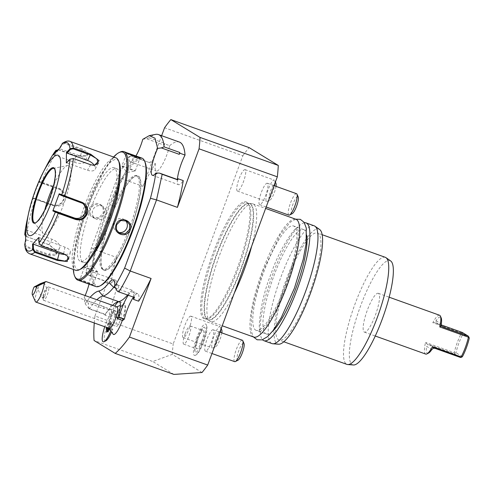 <?xml version="1.0" encoding="UTF-8"?>
<svg xmlns="http://www.w3.org/2000/svg" width="494" height="494" viewBox="0 0 494 494"><rect width="100%" height="100%" fill="white"/><g stroke="black" fill="none" stroke-linecap="round" stroke-linejoin="round"><path stroke-width="0.37" stroke-dasharray="2.47 1.85" d="M27.009 220.583A57.607 12.943 109.7 0 1 33.098 198.477L52.457 205.374C57.644 206.659 61.441 204.757 63.85 199.669C65.325 194.278 63.646 190.443 58.829 188.158L39.421 181.384L35.796 190.048L32.826 198.668L33.833 198.119L35.519 198.637L52.796 204.825C57.681 206.017 61.225 204.257 63.442 199.551L63.609 193.914L60.194 189.548L41.428 182.657L39.489 182.317L60.132 189.708A8.528 8.305 121.4 0 1 61.62 190.418L60.194 189.548M116.01 157.876A59.712 13.418 -70.3 0 0 84.196 206.955A59.712 13.418 -70.3 0 0 75.755 270.311M24.7 245.32L26.392 247.235L48.887 255.287L55.847 255.694L56.069 250.588L48.962 244.777L25.447 236.113M24.712 244.697L25.28 244.431L26.614 246.432L49.116 254.49L56.427 254.095L55.834 250.174L49.178 244.734L26.682 236.675L25.441 235.558M33.592 198.236L54.217 205.695A8.528 8.305 121.4 0 0 61.62 190.418M58.255 149.466L75.977 155.771L86.141 155.777L87.833 152.473L82.27 149.065L64.992 142.877L62.639 143.155M46.782 165.36A57.607 12.943 109.7 0 0 39.421 181.384L39.748 182.138M58.008 149.701L76.088 156.024L85.604 156.018L87.45 154.264L81.936 149.793L64.652 143.606L62.293 144.372L59.823 148.725L80.466 156.116A8.528 3.816 -166.9 0 1 85.851 161.161L87.45 154.264M62.022 143.847L62.293 144.372M94.15 165.397L90.408 164.768L73.131 158.58L70.432 159.142L66.881 162.835L87.524 170.226A8.528 4.489 -152.1 0 0 95.095 169.337L98.244 163.391M69.987 159.192L70.432 159.142M39.001 242.949L41.008 245.425L63.504 253.484L67.771 256.238M38.779 237.491L64.973 247.161A8.528 3.816 13.1 0 1 70.358 252.199A8.528 3.816 13.1 0 1 65.288 254.459M25.602 239.923L26.145 239.775L25.28 244.431M26.145 239.775L52 249.038A8.528 4.489 27.9 0 0 59.576 248.149A8.528 4.489 27.9 0 0 52.068 239.275L26.207 230.019L25.342 234.675M25.669 229.488L26.207 230.019M33.573 198.304L32.826 198.668M39.156 181.57L39.489 182.317M53.235 154.974L53.976 154.955L55.452 152.343M53.976 154.955L74.619 162.341A8.528 3.816 -166.9 0 0 85.851 161.161M59.49 148.317L59.823 148.725M93.928 165.404L94.385 165.397A8.528 4.489 -152.1 0 1 95.095 169.337M66.338 162.983L66.881 162.835M59.515 194.55L80.158 201.941A8.528 8.305 -58.6 0 1 82.337 203.127M34.531 222.782A28.862 6.484 -70.3 0 0 34.561 222.794A28.862 6.484 -70.3 0 0 49.937 199.07A28.862 6.484 -70.3 0 0 54.297 168.578A28.862 6.484 -70.3 0 0 54.019 168.448A28.862 6.484 -70.3 0 0 53.988 168.435M44.868 209.703A36.537 8.213 -70.3 0 0 43.256 233.711A36.537 8.213 -70.3 0 0 43.83 234.224A36.537 8.213 -70.3 0 0 63.64 204.355A36.537 8.213 -70.3 0 0 69.154 165.756A36.537 8.213 -70.3 0 0 67.672 165.527A36.537 8.213 -70.3 0 0 53.673 185.108M39.112 237.898L39.335 243.215M118.739 161.377A58.292 13.097 -70.3 0 0 85.783 207.591A58.292 13.097 -70.3 0 0 80.911 268.977M87.45 208.61A49.752 11.183 -70.3 0 0 80.411 261.4A49.752 11.183 -70.3 0 0 106.92 220.503A49.752 11.183 -70.3 0 0 113.96 167.719A49.752 11.183 -70.3 0 0 87.45 208.61M119.851 178.439A49.752 11.183 -70.3 0 0 116.825 168.744A49.752 11.183 -70.3 0 0 90.322 209.641A49.752 11.183 -70.3 0 0 83.282 262.425A49.752 11.183 -70.3 0 0 91.773 256.855M113.577 156.999A67.388 15.141 -70.3 0 0 85.795 210.481A67.388 15.141 -70.3 0 0 73.316 269.434M119.894 152.158A68.24 15.333 -70.3 0 0 86.401 210.697A68.24 15.333 -70.3 0 0 75.125 277.19M93.255 285.637L93.23 285.544C91.841 284.05 76.953 278.715 79.139 280.506L80.411 281.037M141.84 158.061A68.24 15.333 -70.3 0 0 104.938 215.643A68.24 15.333 -70.3 0 0 95.181 286.248A68.24 15.333 -70.3 0 0 95.83 286.557M79.861 280.16L92.903 284.828C91.68 283.433 77.824 278.474 79.861 280.16L79.028 280.302L79.861 280.16M93.397 285.668L93.057 284.933L93.23 285.544M103.53 213.457C107.482 204.275 92.594 198.971 89.445 208.412C85.672 217.706 100.566 223.01 103.53 213.457L103.116 213.334L103.24 208.616L100.381 204.985L94.428 204.399L90.075 208.666L90.019 213.427L92.971 217.119L98.868 217.669L103.116 213.334M144.773 161.532A67.388 15.141 -70.3 0 0 142.976 159.451A67.388 15.141 -70.3 0 0 106.432 214.538A67.388 15.141 -70.3 0 0 96.262 285.73A67.388 15.141 -70.3 0 0 100.801 285.501M136.863 175.969A49.758 11.183 -70.3 0 0 133.51 176.136A49.758 11.183 -70.3 0 0 109.094 218.823A49.758 11.183 -70.3 0 0 100.869 267.303A49.758 11.183 -70.3 0 0 102.375 269.211A49.758 11.183 -70.3 0 0 129.354 228.537A49.758 11.183 -70.3 0 0 136.863 175.969M136.857 175.975A49.752 11.183 -70.3 0 0 136.387 175.747A49.752 11.183 -70.3 0 0 133.504 176.142A49.752 11.183 -70.3 0 0 109.878 216.644A49.752 11.183 -70.3 0 0 100.862 267.297A49.752 11.183 -70.3 0 0 102.369 269.205A49.752 11.183 -70.3 0 0 102.838 269.428A49.752 11.183 -70.3 0 0 129.348 228.537A49.752 11.183 -70.3 0 0 136.857 175.975M111.138 217.094A49.752 11.183 -70.3 0 0 104.098 269.878A49.752 11.183 -70.3 0 0 130.601 228.981A49.752 11.183 -70.3 0 0 137.641 176.197A49.752 11.183 -70.3 0 0 111.138 217.094M135.912 156.024A19.902 4.471 109.7 0 1 130.188 161.742A19.902 4.471 109.7 0 1 129.033 156.573A92.681 20.828 -70.3 0 0 128.483 157.456A92.681 20.828 -70.3 0 0 117.232 178.007L91.409 247.827A92.681 20.828 -70.3 0 0 86.104 272.009A92.681 20.828 -70.3 0 0 85.925 273.12A19.902 4.471 109.7 0 1 89.408 270.786A19.902 4.471 109.7 0 1 89.093 283.988M85.147 295.554A19.902 4.471 109.7 0 1 84.19 297.715A92.681 20.828 -70.3 0 0 85.116 303.736A75.174 16.895 109.7 0 1 90.112 297.332M105.747 281.166L106.105 281.518A19.902 4.471 -70.3 0 0 105.555 282.327A95.966 21.563 -70.3 0 1 105.747 281.166L90.099 275.559L95.743 249.939L122.043 178.84A95.966 21.563 109.7 0 1 133.942 157.043L149.589 162.643A95.966 21.563 109.7 0 1 150.17 161.717L155.388 163.588A95.966 21.563 -70.3 0 0 142.914 186.312L122.043 178.84L117.232 178.007M129.033 156.573L132.108 156.357L133.942 157.043M150.17 161.717A19.902 4.471 -70.3 0 0 150.028 162.773L132.108 156.357M142.785 139.314L146.205 138.666L164.119 145.082A19.902 4.471 -70.3 0 0 164.446 143.803A95.966 21.563 109.7 0 1 164.922 143.408L149.268 137.801A95.966 21.563 109.7 0 1 155.499 134.411M155.388 163.588A19.902 4.471 -70.3 0 0 156.271 171.078A19.902 4.471 -70.3 0 0 169.664 145.674L164.446 143.803M169.664 145.674A95.966 21.563 109.7 0 1 179.359 142.05M142.914 186.312L161.637 135.702M177.371 179.501A19.902 4.471 -70.3 0 0 178.525 184.67A19.902 4.471 -70.3 0 0 183.243 180.6M94.268 322.977A133.639 30.029 109.7 0 1 94.947 315.975L173.203 343.997L242.832 155.771L164.576 127.748M242.832 155.771A133.639 30.029 109.7 0 1 249.106 147.607M91.409 247.827L95.743 249.939L116.615 257.411A95.966 21.563 -70.3 0 0 110.773 284.192A19.902 4.471 -70.3 0 1 115.491 280.123A19.902 4.471 -70.3 0 1 115.763 290.904A19.902 4.471 -70.3 0 1 108.976 309.726A95.966 21.563 -70.3 0 0 110.255 317.055L105.037 315.191A17.062 3.835 -70.3 0 1 110.452 309.386L115.67 311.257A17.062 3.835 -70.3 0 0 110.255 317.055M94.947 315.975L116.615 257.411M202.015 372.513L172.295 354.359L152.77 361.522L94.076 340.508M172.295 354.359A133.639 30.029 109.7 0 1 173.203 343.997M138.629 301.204A19.902 4.471 -70.3 0 0 137.746 293.714A19.902 4.471 -70.3 0 0 133.448 297.153M122.58 320.526A17.062 3.835 -70.3 0 0 124.562 303.625A17.062 3.835 -70.3 0 0 116.708 314.53A17.062 3.835 -70.3 0 0 115.67 311.257M122.302 320.421A15.728 3.532 -70.3 0 0 122.79 318.976A15.728 3.532 -70.3 0 0 123.766 304.835A15.728 3.532 -70.3 0 0 115.528 318.364A14.425 3.242 109.7 0 0 115.355 314.351L114.546 312.517A15.925 3.575 -70.3 0 0 113.91 311.838A15.925 3.575 -70.3 0 0 105.185 325.589A15.925 3.575 -70.3 0 0 103.166 341.811M113.212 334.308A15.728 3.532 -70.3 0 1 112.743 329.029A14.425 3.242 109.7 0 1 111.416 332.339M105.889 340.786A14.425 3.242 109.7 0 1 106.865 326.225A14.425 3.242 109.7 0 1 115.355 314.351M116.708 314.53L111.49 312.659A17.062 3.835 109.7 0 1 114.738 306.144M111.49 312.659A17.062 3.835 -70.3 0 0 110.452 309.386M108.976 309.726L103.759 307.861A95.966 21.563 -70.3 0 0 103.82 308.583L104.327 306.731A19.902 4.471 -70.3 0 1 103.759 307.861M105.037 315.191A95.966 21.563 -70.3 0 1 104.814 314.45L89.167 308.849A95.966 21.563 109.7 0 1 88.167 302.983L103.82 308.583M84.19 297.715L86.407 300.315L104.327 306.731M85.925 273.12L88.185 275.109L106.105 281.518M105.555 282.327L110.773 284.192M86.407 300.315L88.167 302.983M89.167 308.849L85.116 303.736M88.827 308.577L89.544 308.694A71.896 16.154 -70.3 0 1 96.886 299.759M114.676 286.199A21.328 4.792 109.7 0 1 117.356 284.908A21.328 4.792 109.7 0 1 117.893 285.297A21.328 4.792 109.7 0 1 118.455 291.787M112.539 305.36A71.896 16.154 -70.3 0 0 105.191 314.295L89.544 308.694M127.569 295.048A75.36 16.938 -70.3 0 0 129.342 292.93A21.328 4.792 -70.3 0 1 133.003 290.509A21.328 4.792 -70.3 0 1 134.109 297.394M128.23 295.288A19.902 4.471 109.7 0 1 132.528 291.849A19.902 4.471 109.7 0 1 133.658 297.234M104.814 314.45L105.191 314.295M90.099 275.559L88.185 275.109M173.882 374.415L152.77 361.522M196.766 337.723A16.635 3.736 -70.3 0 0 195.111 355.359A16.635 3.736 -70.3 0 0 203.275 341.7A16.635 3.736 -70.3 0 0 206.152 324.509A16.635 3.736 -70.3 0 0 196.766 337.723M246.796 202.2A62.139 13.962 -70.3 0 0 213.105 252.99A62.139 13.962 -70.3 0 0 203.726 318.636A62.139 13.962 -70.3 0 0 207.48 318.63A62.139 13.962 -70.3 0 0 238.411 265.124A62.139 13.962 -70.3 0 0 248.47 204.146A62.139 13.962 -70.3 0 0 246.796 202.2M245.178 169.701A11.374 2.556 -70.3 0 0 245.073 169.652A11.374 2.556 -70.3 0 0 238.923 179.248A11.374 2.556 -70.3 0 0 237.299 191.017A11.374 2.556 -70.3 0 0 237.404 191.067A11.374 2.556 -70.3 0 0 243.554 181.471A11.374 2.556 -70.3 0 0 245.178 169.701M190.98 316.228A11.374 2.556 -70.3 0 0 190.869 316.172A11.374 2.556 -70.3 0 0 184.719 325.774A11.374 2.556 -70.3 0 0 183.095 337.538A11.374 2.556 -70.3 0 0 183.206 337.593A11.374 2.556 -70.3 0 0 189.356 327.991A11.374 2.556 -70.3 0 0 190.98 316.228M267.433 183.293A11.374 2.556 -70.3 0 0 267.322 183.243A11.374 2.556 -70.3 0 0 261.172 192.839A11.374 2.556 -70.3 0 0 259.548 204.609A11.374 2.556 -70.3 0 0 259.659 204.658A11.374 2.556 -70.3 0 0 265.809 195.062A11.374 2.556 -70.3 0 0 267.433 183.293M213.229 329.819A11.374 2.556 -70.3 0 0 213.124 329.764A11.374 2.556 -70.3 0 0 206.974 339.366A11.374 2.556 -70.3 0 0 205.35 351.129A11.374 2.556 -70.3 0 0 205.455 351.185A11.374 2.556 -70.3 0 0 211.605 341.582A11.374 2.556 -70.3 0 0 213.229 329.819M202.608 341.292A13.221 2.97 -70.3 0 0 203.929 327.281A13.221 2.97 -70.3 0 0 197.433 338.131A13.221 2.97 -70.3 0 0 195.149 351.802A13.221 2.97 -70.3 0 0 202.608 341.292M201.916 340.866A9.67 2.174 109.7 0 1 196.766 348.813A9.67 2.174 109.7 0 1 198.131 338.557A9.67 2.174 109.7 0 1 203.281 330.61A9.67 2.174 109.7 0 1 201.916 340.866M185.089 333.888A9.67 2.174 109.7 0 1 190.239 325.941A9.67 2.174 109.7 0 1 188.875 336.198A9.67 2.174 109.7 0 1 183.719 344.145A9.67 2.174 109.7 0 1 185.089 333.888M234.354 293.004A62.553 14.06 109.7 0 1 210.697 321.643A62.553 14.06 109.7 0 1 210.104 321.359A62.553 14.06 109.7 0 1 209.919 321.242A62.553 14.06 109.7 0 1 219.546 255.275A62.553 14.06 109.7 0 1 252.014 203.676A62.553 14.06 109.7 0 1 252.872 203.855A62.553 14.06 109.7 0 1 253.465 204.139A62.553 14.06 109.7 0 1 251.662 246.21M253.737 337.056A62.553 14.06 109.7 0 1 262.586 270.687A62.553 14.06 109.7 0 1 295.912 219.268M256.133 330.363A55.445 12.461 -70.3 0 1 255.608 330.109A55.445 12.461 109.7 0 1 263.53 272.75A55.445 12.461 109.7 0 1 293.516 225.962A55.445 12.461 109.7 0 1 294.041 226.215A55.445 12.461 -70.3 0 1 286.119 283.575A55.445 12.461 -70.3 0 1 256.133 330.363L266.309 334.006A55.445 12.461 -70.3 0 0 272.243 331.616M266.309 334.006A55.445 12.461 -70.3 0 1 265.784 333.753A55.445 12.461 109.7 0 1 273.707 276.393A55.445 12.461 109.7 0 1 303.693 229.605A55.445 12.461 109.7 0 1 304.218 229.858A55.445 12.461 -70.3 0 1 306.762 235.218M304.397 222.763A62.553 14.06 -70.3 0 0 272.762 274.331A62.553 14.06 -70.3 0 0 262.512 339.742M314.172 225.807A62.553 14.06 -70.3 0 0 280.845 277.227A62.553 14.06 -70.3 0 0 271.996 343.596M319.637 229.506A61.034 13.715 -70.3 0 0 286.359 279.277A61.034 13.715 -70.3 0 0 278.567 344.207M287.175 279.771A56.866 12.782 -70.3 0 0 279.135 340.107A56.866 12.782 -70.3 0 0 309.429 293.362A56.866 12.782 109.7 0 0 317.475 233.026A56.866 12.782 109.7 0 0 287.175 279.771M385.295 257.312A56.866 12.782 -70.3 0 0 355.001 304.057A56.866 12.782 -70.3 0 0 346.955 364.393M390.686 260.974A55.347 12.436 -70.3 0 0 360.515 306.107A55.347 12.436 -70.3 0 0 353.445 364.986M378.484 293.405A20.612 4.631 -70.3 0 0 378.293 293.312A20.612 4.631 -70.3 0 0 367.141 310.707A20.612 4.631 -70.3 0 0 364.195 332.036A20.612 4.631 -70.3 0 0 364.393 332.129A20.612 4.631 -70.3 0 0 375.539 314.734A20.612 4.631 -70.3 0 0 378.484 293.405M425.692 354.075A20.612 4.631 109.7 0 1 425.495 353.982A20.612 4.631 109.7 0 1 425.525 342.41L427.866 344.874L426.575 346.313L431.855 349.536M439.592 315.258A20.612 4.631 109.7 0 0 432.818 322.693L461.513 332.968C458.333 339.082 455.9 345.652 454.221 352.679L425.525 342.41M428.588 353.056A19.192 4.31 109.7 0 1 426.575 346.313M460.402 357.44L454.381 353.76L429.082 344.701L427.866 344.874M454.221 352.679L454.783 353.247L454.381 353.76M454.783 353.247L455.981 352.772C457.555 346.115 459.858 339.897 462.878 334.123L469.3 338.044M462.403 356.693L455.981 352.772M462.267 332.45L462.878 334.123M462.285 332.962L461.513 332.968M432.818 322.693L436.097 322.607L436.035 320.736A19.192 4.31 109.7 0 1 441.179 317.889M436.097 322.607L442.142 326.553M441.29 324.941L436.968 323.391M245.073 169.652L274.287 180.112A11.374 2.556 109.7 0 0 268.137 189.708A11.374 2.556 109.7 0 0 266.513 201.478A11.374 2.556 -70.3 0 0 266.618 201.527A11.374 2.556 -70.3 0 0 267.279 201.441A11.374 2.556 -70.3 0 0 274.534 185.824M274.923 183.317A11.374 2.556 -70.3 0 0 274.738 180.6A11.374 2.556 -70.3 0 0 274.398 180.162A11.374 2.556 109.7 0 0 274.287 180.112M267.279 201.441L270.002 200.064A9.102 2.044 -70.3 0 1 269.384 200.095A9.102 2.044 109.7 0 1 270.761 190.48A9.102 2.044 109.7 0 1 275.695 183.039A9.102 2.044 -70.3 0 1 275.967 183.391M270.002 200.064A9.102 2.044 -70.3 0 0 276.023 186.355M190.869 316.172L220.089 326.633A11.374 2.556 109.7 0 0 213.939 336.235A11.374 2.556 109.7 0 0 212.309 347.998A11.374 2.556 -70.3 0 0 212.42 348.054A11.374 2.556 -70.3 0 0 213.075 347.961A11.374 2.556 -70.3 0 0 220.336 332.351M220.725 329.844A11.374 2.556 -70.3 0 0 220.54 327.121A11.374 2.556 -70.3 0 0 220.194 326.688A11.374 2.556 109.7 0 0 220.089 326.633M213.075 347.961L215.798 346.584A9.102 2.044 -70.3 0 1 215.186 346.615A9.102 2.044 109.7 0 1 216.557 337.001A9.102 2.044 109.7 0 1 221.491 329.566A9.102 2.044 -70.3 0 1 221.769 329.912M215.798 346.584A9.102 2.044 -70.3 0 0 221.818 332.882M288.762 215.069A11.374 2.556 109.7 0 1 290.392 203.3A11.374 2.556 109.7 0 1 296.542 193.704M292.25 213.655A9.102 2.044 -70.3 0 1 291.639 213.686A9.102 2.044 109.7 0 1 293.01 204.071A9.102 2.044 109.7 0 1 297.944 196.631A9.102 2.044 -70.3 0 1 298.222 196.983M234.564 361.589A11.374 2.556 109.7 0 1 236.188 349.826A11.374 2.556 109.7 0 1 242.338 340.23M238.052 360.175A9.102 2.044 -70.3 0 1 237.441 360.206A9.102 2.044 109.7 0 1 238.812 350.598A9.102 2.044 109.7 0 1 243.746 343.157A9.102 2.044 -70.3 0 1 244.017 343.503M117.041 306.972A11.374 2.556 -70.3 0 0 116.294 307.114A11.374 2.556 -70.3 0 0 110.335 318.192A17.062 2.124 -162 0 0 113.62 319.859A14.999 3.372 -70.3 0 0 111.52 329.023L112.743 329.029M115.528 318.364L114.738 316.697A14.999 3.372 -70.3 0 0 113.62 319.859M109.372 328.387A11.374 2.556 109.7 0 1 108.884 327.806A11.374 2.556 109.7 0 1 110.335 318.192M114.769 316.691A15.925 3.575 -70.3 0 0 114.546 312.517M110.656 331.289A15.925 3.575 -70.3 0 0 111.539 329.047M114.738 316.697A15.925 3.575 -70.3 0 0 113.886 311.825A15.925 3.575 -70.3 0 0 104.759 326.738M110.637 331.258A15.925 3.575 -70.3 0 0 111.52 329.023M109.125 328.417L110.489 324.756L110.823 325.225L110.86 322.31L109.143 324.107L107.766 327.812M110.489 324.756L110.823 325.225L110.533 321.409L110.44 324.873M108.563 323.477L110.533 321.409L110.86 322.31L111.675 322.601L109.952 324.404L108.563 323.477L107.044 327.553M108.186 330.369L108.161 332.036L109.878 330.233L108.476 330.159L109.069 329.943L110.823 325.225L111.638 325.515L111.675 322.601M106.506 332.221L109.069 329.943M109.878 330.233L111.638 325.515M109.952 324.404L108.575 328.102M108.161 332.036L107.346 331.746L107.352 331.233M35.377 301.568A11.374 2.556 109.7 0 1 36.784 291.855A11.374 2.556 109.7 0 1 40.378 283.636M44.824 296.604L41.916 297.678L42.966 296.931L43.287 298.16L44.824 296.604L45.609 292.899C46.844 289.645 47.22 288.101 46.72 288.274L47.628 287.28A7.107 1.599 -70.3 0 0 44.238 293.949A7.107 1.599 -70.3 0 0 43.237 299.549A7.107 1.599 -70.3 0 0 43.639 300.321A7.107 1.599 -70.3 0 0 47.832 293.306A7.107 1.599 -70.3 0 0 48.431 286.934A7.107 1.599 -70.3 0 0 47.628 287.28M44.09 282.475L46.72 288.274C45.973 288.379 44.886 290.052 43.447 293.282L42.966 296.931M120.61 319.365A7.107 1.599 -70.3 0 0 121.209 312.992A7.107 1.599 -70.3 0 0 117.01 320.007A7.107 1.599 -70.3 0 0 116.417 326.38A7.107 1.599 -70.3 0 0 120.61 319.365M149.589 162.643L150.028 162.773M149.268 137.801L146.205 138.666M164.922 143.408L164.119 145.082M139.234 157.753L139.814 158.018C141.846 159.704 127.995 154.739 126.767 153.35L131.558 155.178M140.092 157.882L139.913 158.204L140.642 157.87M121.895 166.003A7.107 0.321 -159.7 0 0 121.901 166.033A7.107 0.321 -159.7 0 0 122.037 166.138A7.107 0.321 20.3 0 0 128.953 168.96A7.107 0.321 20.3 0 0 135.202 170.955A7.107 0.321 20.3 0 0 135.226 170.936A7.107 0.321 20.3 0 0 135.084 170.807A7.107 0.321 -159.7 0 0 127.915 167.892A7.107 0.321 -159.7 0 0 121.895 166.003L126.618 153.239L126.279 152.51M102.974 206.566A7.107 6.922 -58.6 0 0 92.742 210.296A7.107 6.922 121.4 0 0 95.558 218.7A7.107 6.922 121.4 0 0 105.79 214.964A7.107 6.922 -58.6 0 0 102.974 206.566L100.381 204.985M97.781 272.169A7.107 0.321 -159.7 0 0 97.769 272.145A7.107 0.321 -159.7 0 0 97.633 272.04A7.107 0.321 20.3 0 0 90.723 269.218A7.107 0.321 20.3 0 0 84.474 267.223A7.107 0.321 20.3 0 0 84.443 267.242A7.107 0.321 20.3 0 0 84.591 267.371A7.107 0.321 -159.7 0 0 91.754 270.286A7.107 0.321 -159.7 0 0 97.781 272.169L93.057 284.939M118.091 232.254A7.107 6.922 -58.6 0 1 113.886 223.208A7.107 6.922 121.4 0 1 124.111 219.478L126.699 221.059M125.315 220.417A7.107 6.922 121.4 0 0 124.111 219.478M26.682 236.675L26.46 236.725A59.712 13.418 109.7 0 1 35.179 199.187L35.519 198.637M52.457 205.374L52.796 204.825L54.217 205.695M29.776 253.848A59.712 13.418 109.7 0 1 26.392 247.235L26.614 246.432M48.887 255.287L52 249.038M48.962 244.777L52.068 239.275M58.829 188.158L58.712 188.844L60.132 189.708M63.85 199.669L63.442 199.551M64.652 143.606L64.992 142.877A59.712 13.418 109.7 0 1 70.037 141.414M41.428 182.657L41.545 181.971A59.712 13.418 109.7 0 1 58.693 149.583L58.805 149.836M75.977 155.771L74.619 162.341M82.27 149.065L80.466 156.116M90.63 164.724L87.524 170.226M63.615 253.731L64.973 247.161M80.158 201.941L81.578 202.806M34.561 222.794L34.506 222.769A28.862 6.484 -70.3 0 0 49.875 199.045A28.862 6.484 -70.3 0 0 53.963 168.429L54.019 168.448M111.076 217.045A50.326 11.313 109.7 0 1 138.363 175.901A50.326 11.313 109.7 0 1 130.768 229.074A50.326 11.313 109.7 0 1 103.481 270.212A50.326 11.313 109.7 0 1 111.076 217.045M130.385 156.487L128.483 157.456M115.497 287.971L129.342 292.93M86.104 272.009L86.925 273.985M204.924 318.599A61.701 13.863 -70.3 0 0 205.51 318.883A61.701 13.863 -70.3 0 0 238.874 266.816A61.701 13.863 -70.3 0 0 247.692 202.978A61.701 13.863 109.7 0 0 247.105 202.701A61.701 13.863 109.7 0 0 213.741 254.768A61.701 13.863 109.7 0 0 204.924 318.599M207.48 318.63L205.51 318.883L207.857 319.723A61.701 13.863 -70.3 0 1 207.276 319.445A61.701 13.863 109.7 0 1 216.094 255.608A61.701 13.863 109.7 0 1 249.458 203.54A61.701 13.863 109.7 0 1 250.044 203.824A61.701 13.863 -70.3 0 1 241.226 267.655A61.701 13.863 -70.3 0 1 207.857 319.723L207.474 319.525A61.762 13.881 109.7 0 1 215.995 257.096A61.762 13.881 109.7 0 1 249.038 203.454A61.762 13.881 109.7 0 1 250.47 203.911A61.762 13.881 -70.3 0 1 241.146 269.156A61.762 13.881 -70.3 0 1 207.659 319.643A61.762 13.881 109.7 0 1 207.474 319.525L209.919 321.242M429.082 344.701L435.103 348.375M436.035 320.736L441.315 323.959M117.739 317.568A17.062 2.124 18 0 1 122.79 318.976M126.445 152.627L126.767 153.35M89.445 208.412L90.075 208.666M56.069 250.588L55.834 250.174M86.141 155.777L85.604 156.018M67.968 256.448L67.585 256.034M70.358 252.199L68.759 259.097M59.576 248.149L56.427 254.095M83.072 203.522L81.646 202.651M53.124 168.398L67.672 165.527M33.839 222.257L43.256 233.711M83.282 262.425L80.411 261.4M102.838 269.428L104.098 269.878M136.387 175.747L137.641 176.197M130.188 161.742L156.271 171.078M152.442 175.333L178.525 184.67M119.344 301.754L124.562 303.625M89.408 270.786L115.491 280.123M113.861 280.401L117.893 285.297M117.356 284.908L133.003 290.509M137.746 293.714L132.528 291.849M195.149 351.802L195.173 351.845C194.432 351.395 195.346 346.862 197.927 338.248C201.466 330.325 203.479 326.664 203.979 327.263L203.929 327.281M195.111 355.359C197.557 354.778 200.447 350.265 203.769 341.817C207.424 331.029 207.492 326.923 206.152 324.509M190.239 325.941L203.281 330.61M183.719 344.145L196.766 348.813M252.014 203.676L249.458 203.54L247.105 202.701L248.47 204.146M252.872 203.855L265.636 208.431M210.697 321.643L222.226 325.774M303.693 229.605L293.516 225.962M322.162 234.706L317.475 233.026M283.822 341.786L279.135 340.107M364.393 332.129L375.261 336.019M378.293 293.312L389.155 297.203M442.562 326.861L436.591 323.212M237.404 191.067L266.618 201.527M274.738 180.6L275.386 182.07M183.206 337.593L212.42 348.054M220.54 327.121L221.189 328.59M259.659 204.658L266.167 206.992M267.322 183.243L274.059 185.658M205.455 351.185L211.969 353.513M213.124 329.764L219.861 332.178M123.766 304.835L120.375 305.403M116.738 306.86L116.294 307.114M109.069 328.282L108.884 327.806M109.118 328.399L110.446 324.817M41.934 297.691L43.287 298.16M43.237 299.549L42.972 297.561M36.395 286.168L41.916 297.678M48.431 286.934L121.209 312.992M43.639 300.321L116.417 326.38M135.226 170.936L139.95 158.173M121.901 166.033L127.082 172.474L135.202 170.955M95.558 218.7L92.971 217.119M84.443 267.242L79.725 280.005M97.769 272.145L92.594 265.704L84.474 267.223M116.701 231.612L119.289 233.193M116.825 168.744L113.96 167.719M295.665 219.182L290.12 222.312L280.178 234.736L263.055 270.947L254.379 299.302L251.421 314.944L251.174 330.924L253.49 336.97M286.421 285.217C280.394 301.278 274.189 313.974 267.81 323.286C261.023 332.536 259.788 331.381 259.634 331.702L260.406 331.974C257.67 333.753 259.424 302.155 271.058 273.911C280.067 246.605 297.153 224.572 297.845 227.425L297.067 227.154L297.882 229.574C298.271 231.637 298.339 234.576 298.08 238.398C296.993 251.174 293.109 266.785 286.421 285.217"/><path stroke-width="0.74" d="M25.447 236.113L24.762 234.428L25.669 229.488L25.602 239.923L24.712 244.697A57.607 12.943 109.7 0 0 32.752 249.606L32.524 244.153L38.779 237.491L39.001 242.949L41.119 245.679L63.615 253.731L67.968 256.448L67.233 261.548L57.316 260.437L34.821 252.378L32.752 249.606L33.487 249.445L33.265 244.129L59.126 253.385A8.528 3.816 13.1 0 0 65.288 254.459M39.001 242.949A57.607 12.943 109.7 0 0 55.353 212.068L52.858 210.901L59.181 193.802L81.911 202.262C86.827 204.596 88.593 208.487 87.216 213.939C84.721 218.966 80.831 220.812 75.545 219.472L58.267 213.285L55.353 212.068L56.032 211.679L53.599 210.537L74.242 217.928A8.528 8.305 -58.6 0 0 82.337 203.127M67.771 256.238L68.759 259.097L64.881 261.098L57.656 259.708L35.16 251.65L34.821 252.378A59.712 13.418 109.7 0 1 29.776 253.848L75.755 270.311A59.712 13.418 -70.3 0 0 79.207 269.835A59.712 13.418 -70.3 0 0 107.562 221.226A59.712 13.418 -70.3 0 0 118.381 160.433A59.712 13.418 -70.3 0 0 116.01 157.876L70.037 141.414A59.712 13.418 109.7 0 1 73.421 148.027L90.705 154.214L99.066 160.661L94.385 165.397L90.63 164.724L73.353 158.537L69.987 159.192L66.338 162.983L66.412 152.541L70.055 148.756L73.421 148.027L73.192 148.824L90.476 155.011L96.855 158.815L98.244 163.391L94.15 165.397M35.16 251.65L33.487 249.445M24.712 244.697L25.287 248.229C25.916 250.903 27.417 252.774 29.776 253.848M24.762 234.428L27.009 220.583A57.607 12.943 109.7 0 0 24.786 234.261L25.342 234.675L25.441 234.137M25.441 235.558L25.342 234.675M70.037 141.414C68.283 140.531 65.813 141.111 62.639 143.155L59.49 148.317L53.235 154.974L55.915 150.287C52.944 154.289 49.9 159.315 46.782 165.36A57.607 12.943 109.7 0 1 55.766 150.509L58.693 149.583M55.766 150.509L56.446 150.596L58.008 149.701M62.022 143.847A57.607 12.943 109.7 0 1 70.055 148.756L70.5 149.386L73.192 148.824M69.987 159.192A57.607 12.943 109.7 0 1 61.676 194.976L61.948 195.698L83.072 203.522L86.641 207.98L86.586 213.686C84.283 218.336 80.639 220.04 75.662 218.793L56.032 211.679M32.524 244.153L33.265 244.129M35.364 190.314A42.651 9.584 -70.3 0 0 28.621 213.075A42.651 9.584 -70.3 0 0 31.937 235.156A42.651 9.584 -70.3 0 0 52.055 200.508A42.651 9.584 -70.3 0 0 60.07 157.864A42.651 9.584 -70.3 0 0 43.262 172.184A42.651 9.584 -70.3 0 0 35.364 190.314M55.452 152.343L56.446 150.596M66.412 152.541L66.943 153.078L70.5 149.386M66.943 153.078L87.586 160.47A8.528 4.489 -152.1 0 1 94.385 165.385M59.181 193.802L59.515 194.55L61.948 195.698M52.858 210.901L53.599 210.537M53.988 168.435A28.862 6.484 -70.3 0 0 53.124 168.398A28.862 6.484 -70.3 0 0 38.649 192.172A28.862 6.484 -70.3 0 0 33.839 222.257A28.862 6.484 -70.3 0 0 34.29 222.658A28.862 6.484 -70.3 0 0 34.531 222.782M53.673 185.108A36.537 8.213 -70.3 0 0 44.868 209.703M79.207 269.835L80.911 268.977A58.292 13.097 -70.3 0 0 108.587 221.522A58.292 13.097 -70.3 0 0 119.147 162.18A58.292 13.097 -70.3 0 0 118.739 161.377M91.773 256.855A49.752 11.183 -70.3 0 0 109.785 221.528A49.752 11.183 -70.3 0 0 119.851 178.439M73.316 269.434A67.388 15.141 -70.3 0 0 74.662 276.14A67.388 15.141 -70.3 0 0 76.7 278.721A67.388 15.141 -70.3 0 0 113.237 223.64A67.388 15.141 -70.3 0 0 123.407 152.448A67.388 15.141 -70.3 0 0 118.869 152.671A67.388 15.141 -70.3 0 0 113.577 156.999M74.662 276.14L75.125 277.19A68.24 15.333 -70.3 0 0 77.188 279.802A68.24 15.333 -70.3 0 0 77.83 280.117A68.24 15.333 -70.3 0 0 114.738 222.528A68.24 15.333 -70.3 0 0 124.488 151.93A68.24 15.333 -70.3 0 0 123.84 151.615A68.24 15.333 -70.3 0 0 119.894 152.158L118.869 152.671M77.83 280.117L95.83 286.557A68.24 15.333 -70.3 0 0 99.782 286.02A68.24 15.333 -70.3 0 0 133.275 227.481A68.24 15.333 -70.3 0 0 144.551 160.988A68.24 15.333 -70.3 0 0 142.488 158.37A68.24 15.333 -70.3 0 0 141.84 158.061L139.265 157.141L140.642 157.87M140.092 157.882L140.531 157.672C142.723 159.457 127.835 154.128 126.445 152.627L139.265 157.141M116.146 224.721C119.128 215.143 134.004 220.497 130.231 229.766C127.063 239.226 112.187 233.878 116.146 224.721L116.553 224.838L120.802 220.509L126.699 221.059L129.65 224.751L129.595 229.512L125.248 233.779L119.289 233.193L116.436 229.556L116.553 224.838M99.782 286.02L100.801 285.501A67.388 15.141 -70.3 0 0 133.874 227.697A67.388 15.141 -70.3 0 0 145.008 162.032A67.388 15.141 -70.3 0 0 144.773 161.532M90.112 297.332A75.174 16.895 109.7 0 1 98.775 291.059A72.081 16.197 -70.3 0 0 109.013 282.741A24.607 5.533 109.7 0 1 113.861 280.401A24.607 5.533 109.7 0 1 114.651 286.563A92.681 20.828 -70.3 0 0 124.612 268.106L150.442 198.292A92.681 20.828 -70.3 0 0 155.74 174.104A92.681 20.828 -70.3 0 0 155.925 172.993A19.902 4.471 109.7 0 1 152.442 175.333A19.902 4.471 109.7 0 1 157.654 148.398L155.005 138.203L149.274 135.64L142.785 139.314A19.902 4.471 109.7 0 1 135.912 156.024M89.093 283.988A19.902 4.471 109.7 0 1 85.147 295.554M149.274 135.64L155.499 134.411A95.966 21.563 109.7 0 1 158.488 134.578L179.359 142.05A95.966 21.563 109.7 0 1 185.04 155.067A19.902 4.471 -70.3 0 0 177.371 179.501M161.637 135.702L164.576 127.748A133.639 30.029 109.7 0 1 170.85 119.585L200.033 137.412A133.639 30.029 109.7 0 1 199.07 148.818L177.402 207.381A95.966 21.563 -70.3 0 0 183.243 180.6L178.025 178.735A95.966 21.563 109.7 0 1 177.834 179.89L162.18 174.289L156.536 199.909L177.402 207.381M158.488 134.578A95.966 21.563 109.7 0 1 164.113 146.872L179.76 152.473A95.966 21.563 109.7 0 1 179.822 153.196L185.04 155.067M179.822 153.196A19.902 4.471 -70.3 0 0 179.254 154.326L161.334 147.91L157.654 148.398M155.925 172.993L159.562 173.122L177.482 179.538A19.902 4.471 -70.3 0 0 178.025 178.735M199.07 148.818L277.325 176.833L207.696 365.066A133.639 30.029 109.7 0 1 202.015 372.513L173.882 374.415L115.188 353.401L94.076 340.508A133.639 30.029 109.7 0 1 94.268 322.977M133.658 297.234A19.902 4.471 109.7 0 1 133.411 299.339L138.629 301.204A95.966 21.563 -70.3 0 0 151.102 278.48L129.44 337.044L207.696 365.066M151.102 278.48L130.237 271.008L156.536 199.909L150.442 198.292M170.85 119.585L249.106 147.607L278.289 165.428L200.033 137.412M278.289 165.428A133.639 30.029 109.7 0 1 277.325 176.833M114.738 306.144A17.062 3.835 109.7 0 1 119.344 301.754A17.062 3.835 109.7 0 1 117.362 318.655L122.58 320.526A95.966 21.563 -70.3 0 0 124.352 319.118L119.134 317.253A19.902 4.471 109.7 0 1 128.23 295.288M133.448 297.153A19.902 4.471 -70.3 0 0 124.352 319.118M129.44 337.044A133.639 30.029 109.7 0 1 115.188 353.401M111.416 332.339A14.425 3.242 109.7 0 1 105.889 340.786L104.098 341.694A15.925 3.575 -70.3 0 0 110.656 331.289M108.884 327.806L113.212 334.308A15.728 3.532 -70.3 0 0 122.302 320.421M117.362 318.655A95.966 21.563 -70.3 0 0 119.134 317.253M98.775 291.059L102.98 296.023A71.896 16.154 -70.3 0 0 96.886 299.759M112.539 305.36A71.896 16.154 -70.3 0 1 118.634 301.63L102.98 296.023A75.36 16.938 -70.3 0 0 113.688 287.323A21.328 4.792 109.7 0 1 114.676 286.199M114.651 286.563L117.51 291.429L134.553 297.505L117.51 291.429M118.634 301.63A75.36 16.938 -70.3 0 0 127.569 295.048M133.411 299.339A95.966 21.563 -70.3 0 0 134.553 297.505M124.612 268.106L130.237 271.008A95.966 21.563 109.7 0 1 118.9 291.898M162.18 174.289L159.562 173.122M177.834 179.89L177.482 179.538M251.662 246.21A62.553 14.06 109.7 0 1 244.024 270.224A62.553 14.06 109.7 0 1 234.354 293.004M265.636 208.431L295.912 219.268A62.553 14.06 109.7 0 1 287.063 285.637A62.553 14.06 109.7 0 1 253.737 337.056L222.226 325.774M272.243 331.616A55.445 12.461 -70.3 0 0 296.727 286.007A55.445 12.461 -70.3 0 0 306.762 235.218M262.512 339.742A62.553 14.06 -70.3 0 0 263.913 340.699A62.553 14.06 -70.3 0 0 297.24 289.28A62.553 14.06 -70.3 0 0 306.089 222.911A62.553 14.06 -70.3 0 0 304.397 222.763M263.913 340.699L271.996 343.596A62.553 14.06 -70.3 0 0 272.855 343.775A62.553 14.06 -70.3 0 0 305.323 292.176A62.553 14.06 -70.3 0 0 314.95 226.215A62.553 14.06 -70.3 0 0 314.172 225.807L306.089 222.911M272.855 343.775L278.567 344.207A61.034 13.715 -70.3 0 0 310.244 293.862A61.034 13.715 -70.3 0 0 319.637 229.506L314.95 226.215M283.822 341.786L346.955 364.393A56.866 12.782 -70.3 0 0 347.733 364.553A56.866 12.782 -70.3 0 0 377.249 317.648A56.866 12.782 -70.3 0 0 385.999 257.683A56.866 12.782 -70.3 0 0 385.295 257.312L322.162 234.706M347.733 364.553L353.445 364.986A55.347 12.436 -70.3 0 0 382.171 319.334A55.347 12.436 -70.3 0 0 390.686 260.974L385.999 257.683M389.155 297.203L439.592 315.258A20.612 4.631 109.7 0 1 439.79 315.357A20.612 4.631 109.7 0 1 440.407 316.141A20.612 4.631 109.7 0 1 439.759 326.929L441.574 325.947L441.315 323.959A19.192 4.31 109.7 0 0 441.179 317.889L440.407 316.141M432.466 346.646A20.612 4.631 109.7 0 1 426.884 353.914L428.588 353.056A19.192 4.31 109.7 0 0 431.855 349.536L433.337 348.214L432.466 346.646L461.155 356.921C464.341 350.808 466.768 344.238 468.448 337.204L439.759 326.929M426.884 353.914A20.612 4.631 109.7 0 1 425.692 354.075L375.261 336.019M461.155 356.921L461.396 357.286L460.402 357.44L435.103 348.375L433.337 348.214M461.396 357.286L462.403 356.693A19.192 4.31 109.7 0 0 469.3 338.044L468.287 336.124L442.982 327.065L441.574 325.947M468.448 337.204L468.899 337.001M441.29 324.941L462.267 332.45L468.287 336.124M274.534 185.824A11.374 2.556 -70.3 0 0 274.923 183.317M276.023 186.355A9.102 2.044 -70.3 0 0 275.967 183.391L275.386 182.07M220.336 332.351A11.374 2.556 -70.3 0 0 220.725 329.844M221.818 332.882A9.102 2.044 -70.3 0 0 221.769 329.912L221.189 328.59M288.762 215.069A11.374 2.556 -70.3 0 0 288.873 215.118A11.374 2.556 -70.3 0 0 289.527 215.032A11.374 2.556 -70.3 0 0 295.109 205.276A11.374 2.556 -70.3 0 0 296.993 194.191A11.374 2.556 -70.3 0 0 296.647 193.753A11.374 2.556 109.7 0 0 296.542 193.704L274.059 185.658M289.527 215.032L292.25 213.655A9.102 2.044 -70.3 0 0 296.715 205.85A9.102 2.044 -70.3 0 0 298.222 196.983L296.993 194.191M234.564 361.589A11.374 2.556 -70.3 0 0 234.669 361.645A11.374 2.556 -70.3 0 0 235.329 361.552A11.374 2.556 -70.3 0 0 240.911 351.796A11.374 2.556 -70.3 0 0 242.789 340.712A11.374 2.556 -70.3 0 0 242.449 340.28A11.374 2.556 109.7 0 0 242.338 340.23L219.861 332.178M235.329 361.552L238.052 360.175A9.102 2.044 -70.3 0 0 242.517 352.37A9.102 2.044 -70.3 0 0 244.017 343.503L242.789 340.712M36.562 286.576L44.182 282.957A11.374 2.556 109.7 0 1 42.533 290.836A11.374 2.556 109.7 0 1 35.827 302.056L109.372 328.387A11.374 2.556 109.7 0 0 116.084 317.167A11.374 2.556 -70.3 0 0 117.041 306.972L46.016 281.543L40.378 283.636L34.074 287.02A5.687 1.278 -70.3 0 0 32.301 294.591A5.687 1.278 -70.3 0 0 34.407 292.757A5.687 1.278 -70.3 0 0 36.562 286.576L34.074 287.02M104.759 326.738A15.925 3.575 -70.3 0 0 103.153 341.811A15.925 3.575 -70.3 0 0 103.178 341.817A15.925 3.575 -70.3 0 0 104.098 341.694M103.178 341.817L103.153 341.811A15.925 3.575 -70.3 0 0 110.637 331.258M107.044 327.553L106.55 328.881L106.506 332.221L109.069 329.943L108.476 330.159L109.125 328.417M106.506 332.221L108.544 329.992M106.55 328.881L107.383 328.825L107.352 331.233M108.575 328.102L108.186 330.369M108.198 329.121L107.383 328.825L107.766 327.812M35.827 302.056A11.374 2.556 109.7 0 1 35.377 301.568L32.301 294.591M44.182 282.957L46.016 281.543M43.935 282.469L40.854 284.365L36.395 286.168L43.935 282.469M161.334 147.91L164.113 146.872M179.76 152.473L179.254 154.326M131.558 155.178L139.234 157.753M125.315 220.417A7.107 6.922 121.4 0 1 126.927 227.876A7.107 6.922 -58.6 0 1 118.091 232.254M58.385 212.605L58.267 213.285A59.712 13.418 109.7 0 1 41.119 245.672M57.316 260.437L59.126 253.385M73.353 158.537A59.712 13.418 109.7 0 1 64.634 196.075L64.294 196.618M90.705 154.214L87.586 160.47M81.911 202.262L81.578 202.806M87.216 213.939L86.586 213.686M75.545 219.472L75.662 218.793L74.242 217.928M49.468 198.928A29.43 6.613 -70.3 0 0 53.908 167.837A29.43 6.613 -70.3 0 0 37.952 191.894A29.43 6.613 -70.3 0 0 33.512 222.985A29.43 6.613 -70.3 0 0 49.468 198.928C52.914 189.387 54.871 181.36 55.328 174.839C55.408 167.824 53.976 168.596 53.963 168.429A28.862 6.484 -70.3 0 0 38.588 192.147A28.862 6.484 -70.3 0 0 34.506 222.769C36.334 224.492 44.441 213.352 49.456 198.915M109.013 282.741L113.688 287.323L115.497 287.971M155.74 174.104L157.53 173.067M442.142 326.553L442.982 327.065M116.084 317.167A17.062 2.124 18 0 1 117.739 317.568M130.231 229.766L129.595 229.512M27.009 220.583L28.621 213.075M46.782 165.36L43.262 172.184M118.381 160.433L119.147 162.18M126.415 152.541L123.84 151.615M144.551 160.988L145.008 162.032M266.167 206.992L288.873 215.118M211.969 353.513L234.669 361.645M120.375 305.403L116.738 306.86M108.495 330.072L109.118 328.399M253.49 336.97L257.121 339.779L262.067 339.878L267.563 336.642L272.954 330.708L281.259 317.605L294.424 288.181L303.23 259.276L306.113 243.74L306.274 228.049L304.076 222.275L300.284 219.324L295.665 219.182"/></g></svg>
